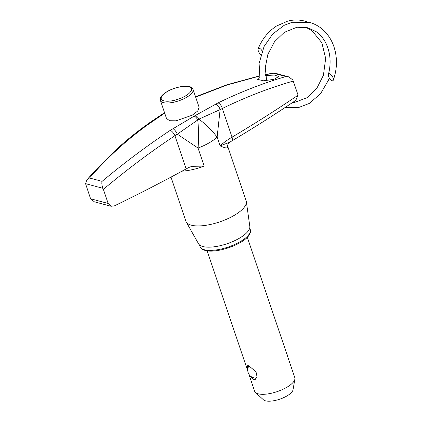 <?xml version="1.0" encoding="UTF-8"?>
<svg xmlns="http://www.w3.org/2000/svg" width="422" height="422" viewBox="0 0 422 422"><rect width="100%" height="100%" fill="white"/><g stroke="black" fill="none" stroke-linecap="round" stroke-linejoin="round"><path stroke-width="0.63" d="M247.761 370.521L247.308 365.721L248.679 365.705L256.012 371.782L256.982 376.482L255.183 379.536L253.437 379.763L249.497 375.058M247.287 237.248L294.793 377.6A21.206 7.633 161.3 0 1 294.888 379.125A21.206 7.633 161.3 0 1 280.134 390.529A21.206 7.633 161.3 0 1 258.19 393.816A21.206 7.633 161.3 0 1 255.474 392.465A21.206 7.633 161.3 0 1 254.624 391.199L248.832 374.092M294.888 379.125L293.016 389.812A15.904 5.723 161.3 0 1 281.949 398.368A15.904 5.723 161.3 0 1 265.491 400.831A15.904 5.723 161.3 0 1 263.455 399.819L255.474 392.465M265.607 75.533L274.374 75.069L278.81 76.498L273.904 79.383L263.412 80.776L257.362 79.283L259.382 77.231M193.06 89.438L199.115 107.325L197.781 110.965L192.221 115.19L176.164 120.808L169.649 120.729L166.505 118.466L160.418 100.483A17.228 6.203 161.3 0 0 186.239 97.508A17.228 6.203 161.3 0 0 193.06 89.438C191.963 84.136 177.008 85.803 167.318 91.458C161.22 95.166 160.629 97.482 160.508 97.915L160.418 100.483M246.342 201.616L249.819 226.429A27.135 9.769 161.3 0 1 238.921 238.493A27.135 9.769 161.3 0 1 198.535 243.789L186.223 221.967A31.808 11.447 -18.7 0 0 233.566 215.758A31.808 11.447 -18.7 0 0 246.342 201.616A31.808 11.447 -18.7 0 0 246.163 200.856L227.643 146.133A31.808 11.447 161.3 0 1 227.833 146.956L227.838 147.42C227.031 148.417 224.441 147.9 220.068 145.859L229.594 142.298C228.903 142.451 228.249 143.485 227.622 145.411L227.622 146.054A5.301 4.932 -7.2 0 0 227.833 146.956M293.311 81.082C270.291 87.57 246.633 96.701 222.331 108.475L220.11 109.593L217.13 137.171A31.808 11.447 161.3 0 1 208.932 142.979A31.808 11.447 161.3 0 1 198.05 148.048L177.298 134.196L174.908 135.726C150.844 151.677 126.996 169.554 103.364 189.362L108.137 203.457L111.07 206.274L114.325 205.915C139.292 193.782 163.23 181.455 186.144 168.927L174.908 135.726A5.301 2.01 -123.2 0 0 170.245 130.366L194.146 116.15L217.968 102.942C241.152 91.706 263.787 82.918 285.868 76.567L288.727 76.851L292.879 79.995L298.08 95.172L295.78 100.341C275.503 114.088 254.128 127.65 231.667 141.032A5.301 2.527 -120.8 0 0 232.042 137.161C255.215 123.361 277.228 109.361 298.08 95.172M103.364 189.362L102.947 188.312L85.55 183.644L90.603 198.757L108.137 203.457M164.691 113.112L148.169 124.443C126.579 140.004 107.03 157.854 89.522 177.994L102.082 181.365C124.601 162.565 147.32 145.564 170.245 130.366M259.219 76.171L226.899 85.054L195.666 97.139M285.868 76.567L273.314 73.196L265.512 74.784M217.968 102.942A5.301 2.659 -116.3 0 1 222.331 108.475L232.042 137.161A53.014 19.08 161.3 0 0 220.068 145.859L217.13 137.171A31.808 11.447 161.3 0 1 198.05 148.048L204.164 166.11L192.021 166.31L189.098 167.365A53.014 19.08 -18.7 0 0 186.144 168.927M170.968 177.113L185.907 221.255A31.808 11.447 -18.7 0 0 186.223 221.967M215.494 104.213A5.301 2.875 -118.2 0 1 220.11 109.593L198.984 119.115L177.298 134.196A5.301 1.772 -121.3 0 0 172.915 128.678M217.13 137.171C212.519 130.962 206.474 124.949 198.984 119.115A5.301 2.463 -120.5 0 0 195.191 115.554M198.05 148.048C198.799 138.791 198.699 129.385 197.754 119.827A5.301 2.231 -119.4 0 0 194.146 116.15M111.07 206.274L94.275 201.769L90.603 198.757M273.314 73.196L274.131 72.937L288.727 76.857M102.947 188.312C101.86 185.495 101.575 183.18 102.082 181.365M150.585 122.691A5.301 2.622 -126.6 0 0 149.304 122.939L147.009 124.606A5.301 2.363 -125.4 0 1 148.169 124.443M85.55 183.644L86.726 180.025L89.522 177.994M332.125 80.729A3.977 1.725 -121.1 0 0 333.29 80.175A3.977 1.725 -121.1 0 0 333.058 77.843A3.977 1.725 -121.1 0 0 329.603 73.787A3.977 1.725 -121.1 0 0 328.406 74.446A3.977 1.725 -121.1 0 0 328.675 76.667A3.977 1.725 -121.1 0 0 332.125 80.729M260.896 54.691A3.977 1.725 58.9 0 1 258.38 51.125A3.977 1.725 58.9 0 1 258.164 48.757A3.977 1.725 58.9 0 1 259.314 48.245A3.977 1.725 58.9 0 1 262.141 50.972M204.506 249.766A26.507 9.542 -18.7 0 0 234.268 244.676A26.507 9.542 -18.7 0 0 250.262 229.494C253.733 240.872 218.459 254.281 205.197 250.457C202.28 249.587 200.566 248.268 200.044 246.49A26.507 9.542 -18.7 0 0 204.506 249.766M185.11 96.142A15.904 5.723 -18.7 0 0 188.729 86.726A15.904 5.723 -18.7 0 0 167.576 91.437A15.904 5.723 -18.7 0 0 163.952 100.853A15.904 5.723 -18.7 0 0 185.11 96.142M204.164 166.11A31.808 11.447 161.3 0 1 182.067 171.147M227.838 147.42A5.301 5.08 5.8 0 1 227.622 145.411M195.913 97.023A5.301 2.3 -114.3 0 0 195.608 96.96M249.001 365.805A7.955 7.955 0 0 0 256.534 377.996M287.335 355.561A7.955 7.955 0 0 0 286.316 352.544M249.74 227.959L250.262 229.494M199.527 244.955L200.044 246.49M207.118 250.847L247.809 371.075M231.667 141.032L229.594 142.298M195.55 96.796L226.725 84.833L259.192 75.976M265.496 74.599L273.772 72.937M164.533 112.642L149.304 122.939M86.726 180.025L93.394 172.551L114.979 150.754C125.07 141.354 135.747 132.64 147.009 124.606M333.29 80.175C337.363 68.538 337.5 57.139 333.686 45.987C331.455 39.81 328.089 34.593 323.59 30.337C319.422 26.449 314.648 23.774 309.279 22.313L292.145 22.276L284.159 25.325L272.623 34.087L264.056 46.526L259.103 63.432L260.058 80.549M258.164 48.757C262.146 39.035 268.244 31.471 276.452 26.074L287.757 21.1C293.543 19.639 299.256 19.649 304.895 21.137L307.068 21.802M329.276 77.959L328.464 80.169L320.535 93.753L309.184 103.485L298.423 107.599L285.166 107.446M328.406 74.446C331.228 63.537 330.521 53.399 326.28 44.025C323.801 38.84 320.493 34.762 316.358 31.782L307.918 27.746L296.93 27.23L284.312 32.336L274.537 41.715L267.875 54.317L265.285 67.662L266.614 80.628M305.702 27.261L311.937 30.579L321.844 42.738L325.673 58.458L323.41 75.306L316.875 88.24L307.174 97.646L294.577 102.43L292.451 102.588"/></g></svg>
